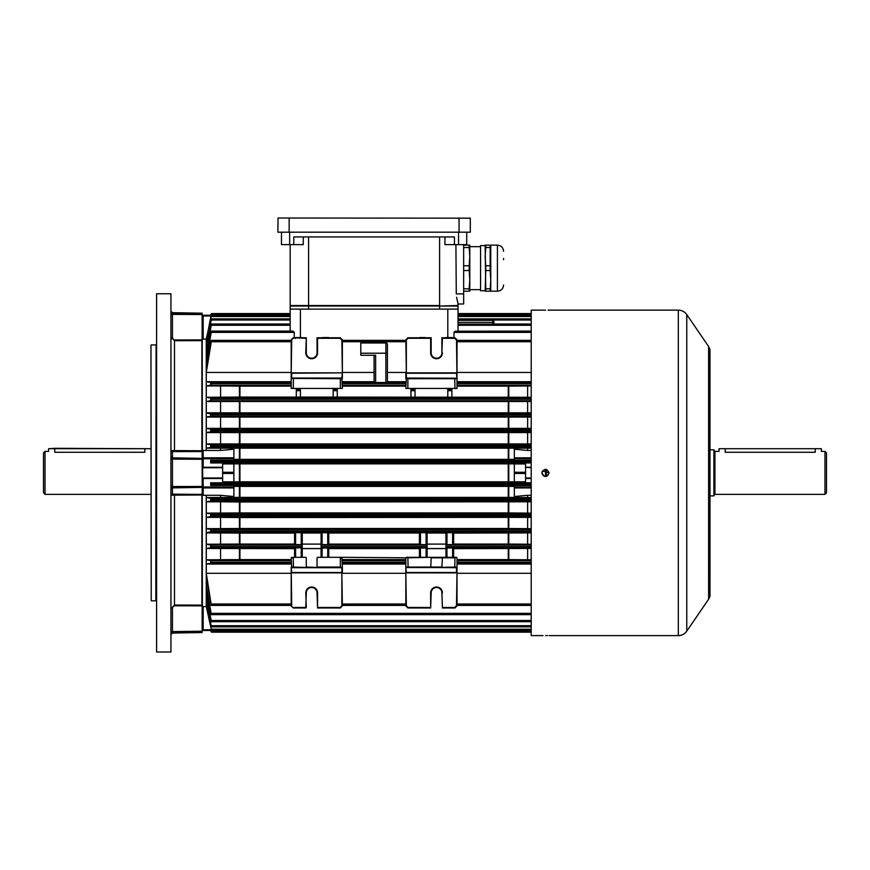 <?xml version="1.0" encoding="UTF-8"?>
<svg xmlns="http://www.w3.org/2000/svg" width="870" height="870" viewBox="0 0 870 870"><rect width="100%" height="100%" fill="white"/><g stroke="black" fill="none" stroke-linecap="round" stroke-linejoin="round"><path stroke-width="1.3" d="M45.033 494.367L43.5 492.833L43.5 452.911L45.033 451.378L45.033 494.367L150.967 494.367M54.756 452.269C46.839 451.291 46.839 451.291 54.756 452.269L144.833 452.269C152.75 451.291 152.75 451.291 144.833 452.269L144.833 448.713L54.756 448.713L54.756 452.269M151.228 600.811L150.967 345.183L151.228 600.811L155.828 600.811L156.089 344.672M170.933 293.755L170.933 651.989L170.933 293.755L156.6 293.755L156.6 651.989L170.933 651.989M156.6 651.989L156.6 293.755M201.894 450.736L201.285 451.552L172.445 451.584A1.022 0.99 0 0 1 171.444 450.595L201.894 450.736L201.894 340.627L174.511 340.714L171.444 337.538L174.489 339.974L201.285 339.887L202.144 340.79M172.445 451.584L172.445 457.859L202.144 458.359L202.144 451.323L201.285 451.552M202.144 604.954L201.285 605.857L174.489 605.77L171.444 608.206L174.511 605.031L201.894 605.118L201.894 494.997L171.444 495.15A1.022 0.99 0 0 1 172.445 494.16L202.144 494.421M201.285 494.193L201.894 494.997M201.894 605.118L201.285 605.857M201.285 339.887L201.894 340.627M171.488 338.115L171.662 338.724M202.144 313.776L172.445 313.265L172.445 312.678L202.144 313.2L202.405 450.823L203.167 450.442L203.167 457.805A1.022 0.979 180 0 0 202.144 458.773L203.167 458.773L203.167 467.244L222.622 467.244L222.622 481.828L233.878 481.828L233.878 463.917L222.622 463.917L222.622 467.244M202.144 458.359L202.405 606.684L203.167 606.618L203.167 629.782L202.144 629.467L202.144 606.531L202.144 632.544L172.445 633.055L171.444 634.078M48.622 448.713L150.967 448.713L54.756 448.311L48.622 448.713L48.622 451.378L45.033 451.378M546.055 476.412L546.055 469.321M436.533 567.544L406.344 567.544L436.533 567.544M456.511 567.544L454.749 567.544L454.956 557.822L431.161 557.822L430.77 567.425M430.476 567.544L457.011 567.033L457.011 572.873L457.011 557.822L454.749 557.311L456.489 557.311M431.161 352.861L430.65 352.861A5.883 5.883 0 0 0 436.533 358.744A5.883 5.883 0 0 0 442.417 352.861A5.883 5.883 0 0 1 436.533 358.744A5.883 5.883 0 0 1 430.65 352.861L430.65 338.278L408.084 338.278L406.344 340.029L406.344 372.86L405.833 339.811L407.878 337.767L431.161 337.767L431.161 352.861A5.372 5.372 0 0 0 436.533 358.233A5.372 5.372 0 0 0 441.906 352.861L441.906 337.767L454.956 337.767L457.011 339.811L457.011 378.711L456.489 373.23L406.344 373.23L406.344 378.048L456.511 378.2M305.783 352.861L306.294 352.861A5.372 5.372 0 0 0 311.667 358.233A5.372 5.372 0 0 0 317.039 352.861L317.039 337.767L340.322 337.767L342.367 339.811L342.367 372.86L341.856 340.029L340.116 338.278L317.55 338.278L317.55 352.861A5.883 5.883 0 0 1 311.667 358.744A5.883 5.883 0 0 1 305.783 352.861L306.294 337.767L306.294 352.861L306.294 337.767L293.244 337.767L291.189 339.811L291.189 378.711L291.189 372.86L341.856 372.86L291.711 373.23L291.711 378.048L341.856 378.048L342.367 372.86L342.367 378.711L341.856 378.048L293.451 378.189L341.856 378.189L342.367 388.433L291.189 388.433L291.2 378.689M306.294 592.883L305.783 592.883A5.883 5.883 0 0 1 311.667 586.989A5.883 5.883 0 0 1 317.55 592.883L317.55 607.467L340.116 607.467L341.856 605.716L341.856 572.873L342.367 605.933L340.322 607.978L317.55 607.978L317.039 592.883A5.372 5.372 0 0 0 311.667 587.511A5.372 5.372 0 0 0 306.294 592.883L305.783 607.978L293.244 607.978L291.189 605.933L291.189 567.033L291.711 572.514L341.856 572.514L341.856 567.697L291.711 567.697L305.566 567.544L291.711 567.544L291.189 557.822L293.962 557.311L293.244 557.822L293.451 567.544M207.604 585.456L206.288 585.456L211.356 614.655L531.211 614.655M207.354 594.471L206.288 594.471L211.399 621.702L531.211 621.702M211.399 621.702L206.288 596.472L206.288 600.985L211.443 626.857L531.211 626.857L211.475 626.824L206.288 602.377L206.288 605.368L211.464 630.304L531.211 630.304L211.475 630.293L206.244 606.368M210.692 563.238L210.692 560.606L211.105 563.216L206.288 564.032L206.288 573.286L211.301 605.4L291.189 605.4M211.475 632.164L531.211 632.164L211.475 632.164L210.627 630.489L211.475 632.164M457.011 605.4L531.211 605.4M342.367 605.4L405.833 605.4M447.789 337.571L447.789 309.111L290.678 309.111L300.411 309.111L300.411 337.571M301.988 337.571L301.944 337.571A1.022 1.022 0 0 1 302.542 337.767M322.226 337.767A1.022 1.022 0 0 1 322.824 337.571L322.781 337.571M328.49 337.571L328.447 337.571A1.022 1.022 0 0 1 329.056 337.767M419.71 337.571L419.753 337.571A1.022 1.022 0 0 0 419.144 337.767M425.974 337.767A1.022 1.022 0 0 0 425.376 337.571L425.419 337.571M446.212 337.571L446.256 337.571A1.022 1.022 0 0 0 445.657 337.767M290.167 331.089L290.167 309.622M290.167 313.581L211.475 313.581L210.627 315.244L211.475 313.581L290.167 313.581L211.475 313.581M210.692 382.495L211.475 382.974L210.692 385.138L210.692 382.495L206.288 381.712L206.288 372.458L211.475 340.518L210.692 341.149L206.288 368.782L206.288 360.278L211.475 331.198L210.692 332.014L206.288 357.548L206.288 351.273L211.475 324.108L210.692 325.075L206.288 349.272L206.288 344.759L211.475 318.92L206.288 343.367L206.288 340.377L210.877 316.517L290.167 316.517L290.167 315.549L211.464 315.429L206.244 339.376M337.255 388.433L337.255 397.101L531.211 397.264M342.367 386.128L405.833 386.128M454.956 388.433L457.011 388.433L457.011 378.711L407.878 378.711L408.084 378.189L406.344 378.048L405.833 388.433L454.956 388.433L454.749 378.189M342.367 372.458L374.1 372.458M387.411 372.458L405.833 372.458M342.367 381.712L374.1 381.712M387.411 381.712L405.833 381.712M385.867 382.593L385.867 353.209L360.789 353.209L360.789 342.976L385.867 342.976A1.533 1.533 0 0 1 387.411 344.509L387.411 382.495L374.1 382.495L374.1 355.254M294.245 337.767L294.223 332.383L292.57 331.089L211.356 331.089L292.994 331.198L291.798 332.079M295.713 337.767A1.022 1.022 0 0 1 296.311 337.571L295.289 338.593M300.411 388.433L300.411 397.101L337.255 397.101M457.011 386.128L508.787 386.128L508.787 397.079M210.692 398.058L211.475 398.634L210.692 400.711L210.692 398.058L206.288 397.264L239.413 397.079L239.413 386.128L291.189 386.128M239.413 397.079L300.411 397.101M457.011 372.458L531.211 372.458M457.011 381.712L531.211 381.712M531.211 385.943L508.787 386.128M430.65 592.883L431.161 592.883A5.372 5.372 0 0 1 436.533 587.511A5.372 5.372 0 0 1 441.906 592.883L442.417 607.467L454.749 607.467L456.489 605.716L457.011 572.873L457.011 605.933L454.956 607.978L442.417 607.978L441.906 592.883A5.372 5.372 0 0 0 436.533 587.511A5.372 5.372 0 0 0 431.161 592.883L430.65 607.978L407.878 607.978L405.833 605.933L405.833 572.873L406.344 605.716L408.084 607.467L430.65 607.467L430.65 592.883A5.883 5.883 0 0 1 436.533 586.989A5.883 5.883 0 0 1 442.417 592.883A5.883 5.883 0 0 0 436.533 586.989M291.189 605.933L293.244 607.978M211.356 614.655L206.288 588.185L206.288 594.471M445.951 548.6L427.116 548.6M427.116 548.535L445.951 548.535L445.951 544.631L453.629 544.631L453.629 532.723L445.951 532.723L445.951 544.631M419.438 548.6L328.762 548.6M427.116 544.631L427.116 532.723L419.438 532.723L419.438 544.631L427.116 544.631L427.116 548.024L419.438 548.024L419.438 557.311L406.344 557.311L454.749 557.311M321.084 544.631L321.084 532.723L328.762 532.723L328.762 544.631L321.084 544.631L321.084 548.024L328.762 548.024L328.762 557.311L341.856 557.311L342.367 567.055M328.762 544.098L419.438 544.098M342.367 559.617L405.833 559.617M321.084 533.049L302.249 533.049M328.762 533.049L419.438 533.049M427.116 533.049L445.951 533.049M453.629 533.103L531.211 532.918M206.288 532.918L239.935 533.103L239.935 544.054L206.288 544.239L206.288 532.918L211.475 531.45L210.703 529.471L206.288 528.677L206.288 517.367L210.931 516.552L211.475 515.801L210.725 513.92L206.288 513.126L206.288 501.805L210.877 500.989L211.475 499.565L210.747 498.369L206.288 497.564L206.244 495.378M239.935 533.103L294.571 533.103M294.571 532.723L302.249 532.723L302.249 544.631L294.571 544.631L294.571 532.723M305.783 557.311L293.962 557.311M317.039 557.822L317.039 567.033L340.322 567.033L340.322 557.822L339.604 557.311L317.55 557.311M339.604 557.311L341.856 557.311L342.367 557.822L340.322 557.822M427.116 544.098L445.951 544.098L445.951 545.033L531.211 545.033M453.629 557.311L453.629 548.024L452.607 547.991L445.951 548.024L445.951 557.311M445.951 548.024L531.211 547.654M427.116 548.024L427.116 557.311M430.65 557.311L407.878 557.822L408.084 567.544M453.629 548.665L531.211 548.481M531.211 544.239L508.265 544.054L508.265 533.103M453.629 544.054L508.265 544.054M457.011 559.617L508.265 559.617L508.265 548.665M408.084 557.311L405.833 557.822L405.833 572.873L405.833 567.338L406.344 572.514L456.489 572.514L456.489 567.697L405.833 567.338M342.367 564.032L405.833 564.032M342.367 573.286L405.833 573.286M306.294 557.822L306.294 567.033L317.43 567.425M341.856 567.544L340.116 567.544L342.367 567.033L342.367 572.873M302.249 548.6L321.084 548.6M427.116 547.654L321.084 547.654L321.084 548.535L302.249 548.535L302.249 544.631M294.571 557.311L294.571 548.024L302.249 547.654L211.04 547.654L211.475 546.523L210.692 545.033L206.288 544.239M210.692 560.606L206.288 559.801L206.288 548.481L211.04 547.654M206.288 548.481L294.571 548.665M239.935 544.054L294.571 544.054M210.692 547.687L210.681 545.033L302.249 545.033L302.249 544.098L321.084 544.098L321.084 545.033L427.116 545.033M239.935 548.665L239.935 559.617L291.189 559.617M457.011 564.032L531.211 564.032M457.011 573.286L531.211 573.286M531.211 559.801L508.265 559.617M203.167 339.126L202.144 339.213L202.144 316.267L203.167 315.962L203.167 339.126L206.244 339.126L206.244 450.442L203.167 450.442M202.405 450.823L202.144 339.213M206.244 450.355L206.288 448.18L210.692 447.387L210.692 444.722L211.475 445.592L210.692 447.387M531.211 400.711L210.681 400.711L206.288 401.505L206.288 412.815L211.475 414.283L210.703 416.262L206.288 417.056L206.288 428.377L210.931 429.193L211.475 429.943L210.725 431.824L206.288 432.618L206.288 443.928L210.692 444.722M206.288 397.264L206.288 385.943L210.66 385.16L291.189 385.16M210.779 314.57L210.627 315.244M222.622 478.5L203.167 478.5L203.167 486.961L202.144 486.961A1.022 0.979 0 0 0 203.167 487.939L203.167 495.302L206.244 495.302L206.244 606.618L203.167 606.618M203.167 495.302L202.405 494.921M202.405 606.684L202.144 494.258M210.692 482.796L210.66 485.46L211.475 484.492L210.692 482.796L210.692 485.46M206.288 585.456L206.288 576.962L210.692 602.801M233.878 458.773L203.167 458.773L203.167 457.805L233.878 457.805L233.878 460.273L210.66 460.273L211.475 461.839L210.627 462.949L233.878 462.949L233.878 463.917M210.66 460.273L210.627 462.949M514.322 463.862L233.878 463.862M210.779 462.927L531.211 462.927L514.322 462.949L514.322 463.917L525.578 463.917L525.578 467.244L531.211 467.244M531.211 458.773L514.322 458.773L514.322 460.273L531.211 460.273L210.834 460.295M233.878 459.36L514.322 459.36M206.288 495.302L220.567 495.302L233.878 496.52L233.878 487.939L203.167 487.939L203.167 486.961L233.878 486.961L233.878 485.46L210.66 485.46M233.878 486.373L514.322 486.373M531.211 497.564L527.633 497.564L527.633 495.302L514.322 496.52L514.322 485.46L531.211 485.46L210.834 485.438M210.627 482.785L233.878 482.785L233.878 481.828M210.779 482.817L531.211 482.817L514.322 482.785L514.322 481.828L525.578 481.828L525.578 477.989L531.211 477.989M514.322 481.882L508.265 481.828L508.265 463.917M239.935 463.917L239.935 481.828L508.265 481.828M239.935 481.828L233.878 481.882M239.935 486.428L239.935 497.379L206.288 497.564M220.567 497.564L220.567 495.302M233.878 457.805L233.878 449.224L220.567 450.442L206.288 450.442M220.567 450.442L220.567 448.18L206.288 448.18M514.322 458.773L514.322 449.224L527.633 450.442L527.633 448.18L220.567 448.18M233.878 630.304L210.692 630.641M514.322 630.489L531.211 630.489L514.322 630.304M527.633 497.564L508.265 497.379L508.265 486.428M531.211 467.755L525.578 467.244M525.578 467.755L525.578 477.989M458.033 320.367L492.811 320.367L493.866 321.389L493.921 324.031M531.211 324.108L458.033 324.129M456.402 332.079L455.206 331.198L453.977 332.383L453.955 337.767M531.211 331.089L455.206 331.198L531.211 331.198M206.288 605.368L206.842 605.368M206.288 600.985L207.103 600.985M206.288 573.286L291.189 573.286M206.288 564.032L291.189 564.032M239.935 559.617L206.288 559.801M220.567 559.801L220.567 548.481M220.567 544.239L220.567 532.918M220.567 528.677L220.567 517.367L239.935 517.552L239.935 528.503L206.288 528.677M206.288 517.367L220.567 517.367M220.567 513.126L220.567 501.805L239.935 501.99L239.935 512.941L206.288 513.126M206.288 501.805L220.567 501.805M206.288 443.928L220.567 443.928L220.567 432.618L206.288 432.618M206.288 428.377L220.567 428.377L220.567 417.056L206.288 417.056M206.288 412.815L220.567 412.815L220.567 401.505L206.288 401.505M220.567 397.264L220.567 385.943L206.288 385.943M206.288 381.712L291.189 381.712M206.288 372.458L291.189 372.458M206.288 360.278L207.604 360.278M206.288 351.273L207.354 351.273M206.288 344.759L207.103 344.759M206.288 340.377L206.842 340.377M239.413 386.128L220.567 385.943M531.211 448.18L527.633 448.18M220.567 443.928L531.211 443.928M531.211 432.618L220.567 432.618M220.567 428.377L531.211 428.377M531.211 417.056L220.567 417.056M220.567 412.815L531.211 412.815M531.211 401.505L220.567 401.505M211.301 605.4L210.692 604.596M211.105 341.725L291.189 341.725L291.189 340.909L211.475 340.909M291.189 340.518L211.475 340.518L210.692 341.149L210.692 342.943M210.877 316.517L211.475 315.549M290.167 318.92L211.443 318.877L290.167 318.877M290.167 324.108L211.399 324.031L290.167 324.031M239.935 501.99L531.211 501.805M239.935 497.379L508.265 497.379M239.935 517.552L531.211 517.367M210.692 516.573L210.692 513.92L531.211 513.92M531.211 513.126L508.265 512.941L508.265 501.99M239.935 512.941L508.265 512.941M210.692 532.125L210.692 529.471L531.211 529.471M531.211 528.677L508.265 528.503L508.265 517.552M239.935 528.503L508.265 528.503M527.633 397.264L527.633 385.943M527.633 412.815L527.633 401.505M527.633 428.377L527.633 417.056M527.633 443.928L527.633 432.618M527.633 450.442L531.211 450.442M531.211 495.302L527.633 495.302M527.633 513.126L527.633 501.805M527.633 528.677L527.633 517.367M527.633 544.239L527.633 532.918M527.633 559.801L527.633 548.481M458.033 309.622L458.033 331.089M452.487 337.767A1.022 1.022 0 0 0 451.889 337.571L452.911 338.593M531.211 478.5L525.578 478.5M546.904 476.184L545.544 476.455L545.544 469.289M514.322 315.429L531.211 315.244M514.322 315.244L525.578 315.244M514.322 481.828L514.322 463.917M233.878 630.489L203.167 630.489A1.022 1.022 0 0 1 202.144 629.467A1.022 1.022 0 0 0 203.167 630.489L203.167 629.782L210.942 629.782M222.622 467.755L202.656 467.755L202.656 477.989L222.622 477.989M210.942 315.962L203.167 315.962L203.167 315.244A1.022 1.022 0 0 0 202.144 316.267A1.022 1.022 0 0 1 203.167 315.244L222.622 315.244M233.878 486.961L233.878 487.939M291.189 567.338L291.711 605.716M302.249 548.024L302.249 557.311M321.084 548.024L321.084 557.311M291.189 567.033L305.903 567.425M293.244 557.822L291.189 557.822L291.711 557.311M405.833 557.8L341.856 557.311M442.417 557.311L441.906 567.033L405.833 567.055M375.633 382.593L375.633 355.254L360.789 355.254L360.789 353.209M385.867 342.976A1.533 1.533 0 0 1 387.411 344.509A1.533 1.533 0 0 0 385.867 342.976L385.867 353.209L387.411 353.209M296.311 388.433L296.311 397.101M333.156 388.433L333.156 397.101M451.889 388.433L451.889 397.101M447.789 388.433L447.789 397.101M415.044 388.433L415.044 397.101M410.944 388.433L410.944 397.101M342.367 373.589L342.367 378.406M291.689 378.2L293.451 378.189L293.244 388.433M340.322 388.433L340.322 378.711L291.189 378.406M322.824 337.571L328.447 337.571M296.311 337.571L301.944 337.571M305.783 338.278L293.244 337.767M293.451 338.278L291.189 339.811M340.116 378.189L342.367 378.689M405.833 372.86L405.833 378.689M457.011 378.406L456.489 340.029L454.749 338.278L442.417 338.278L441.906 352.861M406.344 378.189L405.833 378.711L407.878 378.711L407.878 388.433M425.376 337.571L419.753 337.571M451.889 337.571L446.256 337.571M493.866 321.389L493.888 322.378L492.833 322.378L492.811 320.367L493.866 321.389M492.855 324.129L492.833 322.378L458.033 322.378M439.611 309.111L439.611 306.033L458.033 306.033L458.033 309.111L290.167 309.111L290.167 306.033L439.611 306.033L458.033 305.522L458.033 303.989L463.656 303.989L463.656 244.622M290.167 309.111L290.167 306.033M456.554 297.225L457.957 303.162M457.761 302.368L457.163 300.15M303.26 236.944L303.26 244.622L293.777 244.622L293.777 236.944L454.423 236.944L454.423 244.622L444.94 244.622L444.94 236.944M458.033 303.706L457.522 306.033M455.913 244.622L456.282 293.908L463.656 293.908M290.167 244.622L290.167 305.522L439.611 305.522L439.611 236.944M281.467 232.344L281.467 244.622L293.777 244.622M466.733 232.344L466.733 244.622L454.423 244.622M503.567 259.728L503.567 258.444M497.422 291.189L497.422 245.144L490.767 245.133L490.767 291.189L497.422 291.189C501.153 290.819 503.197 288.775 503.567 285.045M490.767 279.683L490.147 291.189L485.145 291.189L485.764 270.537L490.147 270.537L490.767 279.683M480.566 290.732L480.566 245.601L480.566 290.732L485.145 290.732M463.656 291.189L469.789 291.189L469.789 245.133L463.656 245.133M463.656 270.537L469.169 270.537L469.789 279.683L469.169 288.818L463.656 288.818M469.169 291.189L469.169 288.818M463.656 247.515L469.169 247.515L469.789 256.65L469.169 265.785L463.656 265.785M469.169 270.537L469.169 265.785M469.169 247.515L469.169 245.133M490.147 247.515L490.147 265.785L485.764 265.785L485.145 256.65L485.764 247.515L490.147 247.515L490.147 245.133L485.145 245.133L485.764 291.189M485.764 245.133L485.764 247.515M485.764 265.785L485.764 270.537M490.147 265.785L490.147 270.537M490.147 288.818L485.764 288.818M278.041 218.011L277.889 232.192L470.311 232.192L470.311 218.163L278.041 218.011L470.311 218.163M470.311 232.192L277.889 232.192M826.5 452.911L826.5 492.833L824.967 494.367L824.967 451.378L826.5 452.911M709.985 449.844L713.911 449.844L713.911 495.9L709.985 495.9M824.967 451.378L821.378 451.378L821.378 448.713L815.244 448.713L815.244 452.269C823.161 451.291 823.161 451.291 815.244 452.269L725.167 452.269C717.25 451.291 717.25 451.291 725.167 452.269L725.167 448.713L719.033 448.713L719.033 451.378L714.933 451.378L714.933 494.367L713.911 495.389M719.033 448.713L821.378 448.713M543.032 635.589L531.211 635.611L531.211 310.133L544.207 310.166M545.544 635.568C540.922 635.611 540.922 635.611 545.544 635.568C550.166 635.611 550.166 635.611 545.544 635.568L546.229 635.578M545.544 310.166C540.922 310.122 540.922 310.122 545.544 310.166C550.166 310.122 550.166 310.122 545.544 310.166L544.859 310.166M542.032 473.574L542.227 474.248M543 475.401L543.554 475.846M544.174 476.184L544.837 476.379M547.534 475.846L549.122 472.867C546.741 477.489 544.348 477.489 541.956 472.867C544.348 468.245 546.73 468.245 549.122 472.867L542.565 470.877L542.227 471.507M548.046 310.144L678.317 310.133C681.862 310.22 684.679 311.71 686.767 314.581L686.767 631.152L708.615 599.223L708.615 346.521L709.985 349.62L709.985 596.124L709.909 349.164M542.032 472.171L541.956 472.867M547.491 635.589L546.882 635.578M174.489 339.974L174.489 451.041M174.489 494.704L174.489 605.77M171.444 312.243A1.022 1.022 -0 0 0 172.445 313.265L172.445 314.407L202.144 314.538M171.444 314.135L172.445 314.407L172.445 337.799M171.444 456.87A1.022 0.99 -0 0 0 172.445 457.859L172.445 486.526L202.144 486.482M171.444 486.613L172.445 486.526L172.445 487.885L202.144 487.385M171.444 459.121L202.144 459.262M171.444 488.875A1.022 0.99 0 0 1 172.445 487.885L172.445 494.16M172.445 607.934L172.445 632.479L202.144 631.957M171.444 633.501A1.022 1.022 0 0 1 172.445 632.479L172.445 633.055M171.444 631.609L202.144 631.207M546.306 469.376L546.306 476.368M211.475 614.535L531.211 614.535M211.475 621.637L531.211 621.637M211.475 605.226L291.189 605.226M457.011 605.226L531.211 605.226M342.367 605.226L405.833 605.226M342.367 385.16L405.833 385.16M386.824 382.528L405.833 382.528M342.367 382.528L374.687 382.528M342.367 383.561L405.833 383.561M342.367 382.974L405.833 382.974M342.367 341.725L405.833 341.725M342.367 340.909L405.833 340.909M342.367 340.518L405.833 340.518M291.711 340.029L291.189 373.589M508.265 397.079L508.265 386.128M239.935 386.128L239.935 397.079M457.011 385.16L531.211 385.16M457.011 382.528L531.211 382.528M457.011 383.561L531.211 383.561M457.011 382.974L531.211 382.974M457.011 341.725L531.211 341.725M457.011 340.909L531.211 340.909M457.011 340.518L531.211 340.518M211.04 398.079L531.211 398.079M457.011 572.155L456.489 572.873L406.344 572.873L405.833 572.155M211.04 613.361L531.211 613.361M293.451 607.467L306.294 607.467L305.783 592.883M210.986 620.484L531.211 620.484M210.986 532.103L531.211 532.103M321.084 547.11L427.116 547.11M445.951 547.11L531.211 547.11M321.084 546.523L427.116 546.523M445.951 546.523L531.211 546.523M342.367 604.008L405.833 604.008M342.367 604.835L405.833 604.835M342.367 563.216L405.833 563.216M342.367 560.584L405.833 560.584M342.367 562.76L405.833 562.76M342.367 562.183L405.833 562.183M211.475 547.11L302.249 547.11M211.475 546.523L302.249 546.523M457.011 604.008L531.211 604.008M457.011 604.835L531.211 604.835M457.011 563.216L531.211 563.216M457.011 560.584L531.211 560.584M457.011 562.76L531.211 562.76M457.011 562.183L531.211 562.183M531.211 431.824L210.725 431.824L210.692 429.171M531.211 416.262L210.703 416.262L210.692 413.609M210.692 333.406L210.692 332.014M210.692 326.119L210.692 325.075M210.692 320.758L210.692 320.019M210.834 314.614L290.167 314.614M210.692 625.726L210.692 624.986M210.692 620.669L210.692 619.625M210.692 613.731L210.692 612.339M210.692 501.011L210.692 498.358M210.692 462.938L210.692 460.284M239.413 497.39L239.413 486.428M239.413 481.828L239.413 463.917M239.413 459.316L239.413 448.354M210.834 631.131L531.211 631.131M458.033 314.614L531.211 314.614M508.787 486.428L508.787 497.39M508.787 448.354L508.787 459.316M508.787 463.917L508.787 481.828M458.033 313.624L531.211 313.624M458.033 313.581L531.211 313.581M458.033 316.517L531.211 316.517M458.033 315.549L531.211 315.549M458.033 315.451L531.211 315.451L458.033 315.429M458.033 320.029L531.211 320.029M458.033 319.083L531.211 319.083M458.033 318.92L531.211 318.92M458.033 325.26L531.211 325.26M458.033 324.336L531.211 324.336M453.977 332.383L531.211 332.383M454.608 331.513L531.211 331.513M211.475 461.839L531.211 461.839M211.475 461.252L531.211 461.252M211.105 382.528L291.189 382.528M211.475 383.561L291.189 383.561M211.475 382.974L291.189 382.974M210.747 447.376L531.211 447.376M210.877 444.744L531.211 444.744M211.475 446.179L531.211 446.179M211.475 445.592L531.211 445.592M210.931 429.193L531.211 429.193M211.475 430.53L531.211 430.53M211.475 429.943L531.211 429.943M210.986 413.642L531.211 413.642M211.475 414.87L531.211 414.87M211.475 414.283L531.211 414.283M211.475 399.21L531.211 399.21M211.475 398.634L531.211 398.634M211.475 632.12L531.211 632.12M211.105 604.008L291.189 604.008M211.475 604.835L291.189 604.835M210.877 629.217L531.211 629.217M211.475 630.195L531.211 630.195M210.931 625.715L531.211 625.715M211.475 626.661L531.211 626.661M211.475 621.408L531.211 621.408M211.475 614.231L531.211 614.231M211.475 313.624L290.167 313.624M211.475 315.451L290.167 315.451L211.464 315.429M210.931 320.029L290.167 320.029M211.475 319.083L290.167 319.083M210.986 325.26L290.167 325.26M211.475 324.336L290.167 324.336M211.04 332.383L294.223 332.383M211.475 331.513L293.592 331.513M211.475 484.492L531.211 484.492M211.475 483.905L531.211 483.905M211.105 563.216L291.189 563.216M210.66 560.584L291.189 560.584M211.475 562.76L291.189 562.76M211.475 562.183L291.189 562.183M210.877 500.989L531.211 500.989M210.747 498.369L531.211 498.369M211.475 500.152L531.211 500.152M211.475 499.565L531.211 499.565M210.931 516.552L531.211 516.552M211.475 515.801L531.211 515.801M211.475 515.214L531.211 515.214M211.475 531.45L531.211 531.45M211.475 530.874L531.211 530.874M508.787 548.665L508.787 559.617M508.787 533.103L508.787 544.054M239.413 559.617L239.413 548.665M239.413 544.054L239.413 533.103M508.787 517.541L508.787 528.503M239.413 528.503L239.413 517.541M508.787 501.99L508.787 512.941M239.413 512.941L239.413 501.99M508.787 401.679L508.787 412.641M508.265 412.641L508.265 401.679M239.935 401.679L239.935 412.641M239.413 412.641L239.413 401.679M508.787 417.241L508.787 428.192M508.265 428.192L508.265 417.241M239.935 417.241L239.935 428.192M239.413 428.192L239.413 417.241M508.787 432.792L508.787 443.754M508.265 443.754L508.265 432.803M239.935 432.803L239.935 443.754M239.413 443.754L239.413 432.792M508.265 459.306L508.265 448.354M239.935 448.354L239.935 459.306M514.322 486.961L531.211 486.961M514.322 457.805L531.211 457.805M531.211 487.939L514.322 487.939M514.322 472.279L525.578 472.279M514.322 473.454L525.578 473.454M233.878 473.454L222.622 473.454M233.878 472.279L222.622 472.279M342.367 572.155L341.856 572.873L291.711 572.873L291.189 572.155M301.227 547.991L301.227 557.311M295.593 547.991L295.593 557.311M301.227 532.69L301.227 544.663M295.593 532.69L295.593 544.663M327.729 547.991L327.729 557.311M322.107 547.991L322.107 557.311M327.729 532.69L327.729 544.663M322.107 532.69L322.107 544.663M452.607 547.991L452.607 557.311M446.973 547.991L446.973 557.311M452.607 532.69L452.607 544.663M446.973 532.69L446.973 544.663M426.093 547.991L426.093 557.311M420.471 547.991L420.471 557.311M426.093 532.69L426.093 544.663M420.471 532.69L420.471 544.663M317.55 592.883L317.039 592.883A5.372 5.372 0 0 0 311.667 587.511M300.411 389.706L296.311 389.706M300.411 390.684L296.311 390.684M337.255 389.706L333.156 389.706M337.255 390.684L333.156 390.684M447.789 389.706L451.889 389.706M447.789 390.684L451.889 390.684M410.944 389.706L415.044 389.706M410.944 390.684L415.044 390.684M405.833 373.589L406.344 372.86L456.489 372.86L457.011 373.589M308.589 309.111L308.589 236.944M289.656 232.344L289.656 244.622M458.544 232.344L458.544 244.622M289.144 218.011L289.144 232.344M459.055 218.011L459.055 232.344M549.122 635.611L678.317 635.611L678.317 310.133M155.828 344.933L151.228 344.933M172.445 312.678L171.444 311.656M342.367 340.344L405.833 340.344M457.011 340.344L531.211 340.344M458.033 318.877L531.211 318.877M493.301 324.031L531.211 324.031M211.301 340.344L291.189 340.344M497.422 245.144C501.153 245.514 503.197 247.558 503.567 251.289M469.789 289.656L480.022 289.656M469.789 246.667L480.022 246.667M480.566 245.601L485.145 245.601M714.933 494.367L824.967 494.367M714.933 451.378L713.911 450.355M708.615 346.521L686.767 314.581M708.615 599.223L709.909 596.581M678.317 635.611C681.862 635.513 684.679 634.034 686.767 631.152"/></g></svg>
